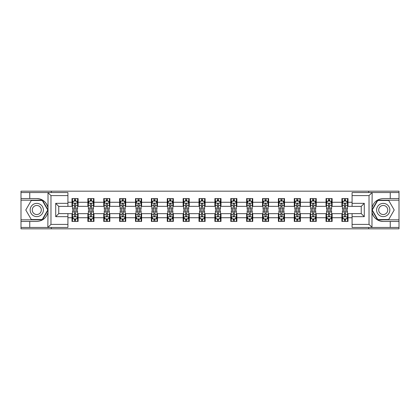 <?xml version="1.0" encoding="UTF-8"?>
<svg xmlns="http://www.w3.org/2000/svg" width="420" height="420" viewBox="0 0 420 420"><rect width="100%" height="100%" fill="white"/><g stroke="black" fill="none" stroke-linecap="round" stroke-linejoin="round"><path stroke-width="0.63" d="M67.919 195.599L50.972 195.599L47.828 192.544L67.919 192.544L67.919 206.388L58.758 206.388L58.758 213.612L67.919 213.612L67.919 227.456L47.828 227.456L48.011 212.216C46.431 217.928 42.688 221.009 36.776 221.45L21 221.45L21 228.827L399 228.827L399 200.177L377.554 200.177L371.884 210L377.554 219.823L399 219.823M352.081 224.401L369.028 224.401L372.173 227.456L352.081 227.456L352.081 213.612L361.242 213.612L361.242 206.388L352.081 206.388L352.081 192.544L372.173 192.544L371.989 207.785C373.569 202.072 377.312 198.991 383.224 198.55L399 198.55L399 191.173L368.671 191.173L368.671 192.544M368.671 191.173L21 191.173L21 219.823L42.446 219.823L48.116 210L42.446 200.177L21 200.177M368.671 227.456L368.671 228.827M51.329 228.827L51.329 227.456M51.329 192.544L51.329 191.173M352.081 206.335L348.012 206.335L348.012 198.55L341.901 198.55L341.901 202.267L332.131 202.267L332.131 198.55L326.025 198.55L326.025 202.267L316.255 202.267L316.255 198.55L310.149 198.55L310.149 202.267L300.379 202.267L300.379 198.55L294.273 198.55L294.273 202.267L284.503 202.267L284.503 198.55L278.392 198.55L278.392 202.267L268.622 202.267L268.622 198.55L262.516 198.55L262.516 202.267L252.746 202.267L252.746 198.55L246.64 198.55L246.64 202.267L236.87 202.267L236.87 198.55L230.764 198.55L230.764 202.267L220.994 202.267L220.994 198.55L214.888 198.55L214.888 202.267L205.112 202.267L205.112 198.55L199.007 198.55L199.007 202.267L189.236 202.267L189.236 198.55L183.131 198.55L183.131 202.267L173.36 202.267L173.36 198.55L167.255 198.55L167.255 202.267L157.484 202.267L157.484 198.55L151.379 198.55L151.379 202.267L141.608 202.267L141.608 198.55L135.497 198.55L135.497 202.267L125.727 202.267L125.727 198.55L119.621 198.55L119.621 202.267L109.851 202.267L109.851 198.55L103.745 198.55L103.745 202.267L93.975 202.267L93.975 198.55L87.869 198.55L87.869 202.267L78.099 202.267L78.099 198.55L71.988 198.55L71.988 202.267L67.919 202.267M348.012 202.267L352.081 202.267M352.081 217.733L348.012 217.733L348.012 221.45L341.901 221.45L341.901 217.733L332.131 217.733L332.131 221.45L326.025 221.45L326.025 217.733L316.255 217.733L316.255 221.45L310.149 221.45L310.149 217.733L300.379 217.733L300.379 221.45L294.273 221.45L294.273 217.733L284.503 217.733L284.503 221.45L278.392 221.45L278.392 217.733L268.622 217.733L268.622 221.45L262.516 221.45L262.516 217.733L252.746 217.733L252.746 221.45L246.64 221.45L246.64 217.733L236.87 217.733L236.87 221.45L230.764 221.45L230.764 217.733L220.994 217.733L220.994 221.45L214.888 221.45L214.888 217.733L205.112 217.733L205.112 221.45L199.007 221.45L199.007 217.733L189.236 217.733L189.236 221.45L183.131 221.45L183.131 217.733L173.36 217.733L173.36 221.45L167.255 221.45L167.255 217.733L157.484 217.733L157.484 221.45L151.379 221.45L151.379 217.733L141.608 217.733L141.608 221.45L135.497 221.45L135.497 217.733L125.727 217.733L125.727 221.45L119.621 221.45L119.621 217.733L109.851 217.733L109.851 221.45L103.745 221.45L103.745 217.733L93.975 217.733L93.975 221.45L87.869 221.45L87.869 217.733L78.099 217.733L78.099 221.45L71.988 221.45L71.988 217.733L67.919 217.733M341.901 202.267L341.901 206.335L332.131 206.335L332.131 202.267M332.131 217.733L332.131 213.665L341.901 213.665L341.901 217.733M326.025 202.267L326.025 206.335L316.255 206.335L316.255 202.267M316.255 217.733L316.255 213.665L326.025 213.665L326.025 217.733M310.149 202.267L310.149 206.335L300.379 206.335L300.379 202.267M300.379 217.733L300.379 213.665L310.149 213.665L310.149 217.733M294.273 202.267L294.273 206.335L284.503 206.335L284.503 202.267M284.503 217.733L284.503 213.665L294.273 213.665L294.273 217.733M278.392 202.267L278.392 206.335L268.622 206.335L268.622 202.267M268.622 217.733L268.622 213.665L278.392 213.665L278.392 217.733M262.516 202.267L262.516 206.335L252.746 206.335L252.746 202.267M252.746 217.733L252.746 213.665L262.516 213.665L262.516 217.733M246.64 202.267L246.64 206.335L236.87 206.335L236.87 202.267M236.87 217.733L236.87 213.665L246.64 213.665L246.64 217.733M230.764 202.267L230.764 206.335L220.994 206.335L220.994 202.267M220.994 217.733L220.994 213.665L230.764 213.665L230.764 217.733M214.888 202.267L214.888 206.335L205.112 206.335L205.112 202.267M205.112 217.733L205.112 213.665L214.888 213.665L214.888 217.733M199.007 202.267L199.007 206.335L189.236 206.335L189.236 202.267M189.236 217.733L189.236 213.665L199.007 213.665L199.007 217.733M183.131 202.267L183.131 206.335L173.36 206.335L173.36 202.267M173.36 217.733L173.36 213.665L183.131 213.665L183.131 217.733M167.255 202.267L167.255 206.335L157.484 206.335L157.484 202.267M157.484 217.733L157.484 213.665L167.255 213.665L167.255 217.733M151.379 202.267L151.379 206.335L141.608 206.335L141.608 202.267M141.608 217.733L141.608 213.665L151.379 213.665L151.379 217.733M135.497 202.267L135.497 206.335L125.727 206.335L125.727 202.267M125.727 217.733L125.727 213.665L135.497 213.665L135.497 217.733M119.621 202.267L119.621 206.335L109.851 206.335L109.851 202.267M109.851 217.733L109.851 213.665L119.621 213.665L119.621 217.733M103.745 202.267L103.745 206.335L93.975 206.335L93.975 202.267M93.975 217.733L93.975 213.665L103.745 213.665L103.745 217.733M87.869 202.267L87.869 206.335L78.099 206.335L78.099 202.267M78.099 217.733L78.099 213.665L87.869 213.665L87.869 217.733M71.988 202.267L71.988 206.335L67.919 206.335M67.919 213.665L71.988 213.665L71.988 217.733M348.012 217.733L348.012 213.665L352.081 213.665M71.988 201.096L72.497 201.096M74.434 201.096L75.653 201.096M77.59 201.096L78.099 201.096M71.988 206.236L72.497 206.236M74.434 206.236L75.653 206.236M77.59 206.236L78.099 206.236M71.988 213.764L72.497 213.764M74.434 213.764L75.653 213.764M77.59 213.764L78.099 213.764M71.988 218.904L72.497 218.904M74.434 218.904L75.653 218.904M77.59 218.904L78.099 218.904M87.869 213.764L88.379 213.764M90.311 213.764L91.534 213.764M93.466 213.764L93.975 213.764M87.869 218.904L88.379 218.904M90.311 218.904L91.534 218.904M93.466 218.904L93.975 218.904M87.869 201.096L88.379 201.096M90.311 201.096L91.534 201.096M93.466 201.096L93.975 201.096M87.869 206.236L88.379 206.236M90.311 206.236L91.534 206.236M93.466 206.236L93.975 206.236M103.745 213.764L104.255 213.764M106.186 213.764L107.41 213.764M109.342 213.764L109.851 213.764M103.745 218.904L104.255 218.904M106.186 218.904L107.41 218.904M109.342 218.904L109.851 218.904M103.745 201.096L104.255 201.096M106.186 201.096L107.41 201.096M109.342 201.096L109.851 201.096M103.745 206.236L104.255 206.236M106.186 206.236L107.41 206.236M109.342 206.236L109.851 206.236M119.621 213.764L120.13 213.764M122.062 213.764L123.286 213.764M125.218 213.764L125.727 213.764M119.621 218.904L120.13 218.904M122.062 218.904L123.286 218.904M125.218 218.904L125.727 218.904M119.621 201.096L120.13 201.096M122.062 201.096L123.286 201.096M125.218 201.096L125.727 201.096M119.621 206.236L120.13 206.236M122.062 206.236L123.286 206.236M125.218 206.236L125.727 206.236M135.497 213.764L136.007 213.764M137.944 213.764L139.162 213.764M141.099 213.764L141.608 213.764M135.497 218.904L136.007 218.904M137.944 218.904L139.162 218.904M141.099 218.904L141.608 218.904M135.497 201.096L136.007 201.096M137.944 201.096L139.162 201.096M141.099 201.096L141.608 201.096M135.497 206.236L136.007 206.236M137.944 206.236L139.162 206.236M141.099 206.236L141.608 206.236M151.379 213.764L151.888 213.764M153.82 213.764L155.043 213.764M156.975 213.764L157.484 213.764M151.379 218.904L151.888 218.904M153.82 218.904L155.043 218.904M156.975 218.904L157.484 218.904M151.379 201.096L151.888 201.096M153.82 201.096L155.043 201.096M156.975 201.096L157.484 201.096M151.379 206.236L151.888 206.236M153.82 206.236L155.043 206.236M156.975 206.236L157.484 206.236M167.255 213.764L167.764 213.764M169.696 213.764L170.919 213.764M172.851 213.764L173.36 213.764M167.255 218.904L167.764 218.904M169.696 218.904L170.919 218.904M172.851 218.904L173.36 218.904M167.255 201.096L167.764 201.096M169.696 201.096L170.919 201.096M172.851 201.096L173.36 201.096M167.255 206.236L167.764 206.236M169.696 206.236L170.919 206.236M172.851 206.236L173.36 206.236M183.131 213.764L183.64 213.764M185.572 213.764L186.795 213.764M188.727 213.764L189.236 213.764M183.131 218.904L183.64 218.904M185.572 218.904L186.795 218.904M188.727 218.904L189.236 218.904M183.131 201.096L183.64 201.096M185.572 201.096L186.795 201.096M188.727 201.096L189.236 201.096M183.131 206.236L183.64 206.236M185.572 206.236L186.795 206.236M188.727 206.236L189.236 206.236M199.007 213.764L199.516 213.764M201.453 213.764L202.671 213.764M204.608 213.764L205.112 213.764M199.007 218.904L199.516 218.904M201.453 218.904L202.671 218.904M204.608 218.904L205.112 218.904M199.007 201.096L199.516 201.096M201.453 201.096L202.671 201.096M204.608 201.096L205.112 201.096M199.007 206.236L199.516 206.236M201.453 206.236L202.671 206.236M204.608 206.236L205.112 206.236M214.888 213.764L215.392 213.764M217.329 213.764L218.547 213.764M220.484 213.764L220.994 213.764M214.888 218.904L215.392 218.904M217.329 218.904L218.547 218.904M220.484 218.904L220.994 218.904M214.888 201.096L215.392 201.096M217.329 201.096L218.547 201.096M220.484 201.096L220.994 201.096M214.888 206.236L215.392 206.236M217.329 206.236L218.547 206.236M220.484 206.236L220.994 206.236M230.764 213.764L231.273 213.764M233.205 213.764L234.428 213.764M236.36 213.764L236.87 213.764M230.764 218.904L231.273 218.904M233.205 218.904L234.428 218.904M236.36 218.904L236.87 218.904M230.764 201.096L231.273 201.096M233.205 201.096L234.428 201.096M236.36 201.096L236.87 201.096M230.764 206.236L231.273 206.236M233.205 206.236L234.428 206.236M236.36 206.236L236.87 206.236M246.64 213.764L247.149 213.764M249.081 213.764L250.304 213.764M252.236 213.764L252.746 213.764M246.64 218.904L247.149 218.904M249.081 218.904L250.304 218.904M252.236 218.904L252.746 218.904M246.64 201.096L247.149 201.096M249.081 201.096L250.304 201.096M252.236 201.096L252.746 201.096M246.64 206.236L247.149 206.236M249.081 206.236L250.304 206.236M252.236 206.236L252.746 206.236M262.516 213.764L263.025 213.764M264.957 213.764L266.18 213.764M268.112 213.764L268.622 213.764M262.516 218.904L263.025 218.904M264.957 218.904L266.18 218.904M268.112 218.904L268.622 218.904M262.516 201.096L263.025 201.096M264.957 201.096L266.18 201.096M268.112 201.096L268.622 201.096M262.516 206.236L263.025 206.236M264.957 206.236L266.18 206.236M268.112 206.236L268.622 206.236M278.392 213.764L278.901 213.764M280.838 213.764L282.056 213.764M283.994 213.764L284.503 213.764M278.392 218.904L278.901 218.904M280.838 218.904L282.056 218.904M283.994 218.904L284.503 218.904M278.392 201.096L278.901 201.096M280.838 201.096L282.056 201.096M283.994 201.096L284.503 201.096M278.392 206.236L278.901 206.236M280.838 206.236L282.056 206.236M283.994 206.236L284.503 206.236M294.273 213.764L294.782 213.764M296.714 213.764L297.938 213.764M299.869 213.764L300.379 213.764M294.273 218.904L294.782 218.904M296.714 218.904L297.938 218.904M299.869 218.904L300.379 218.904M294.273 201.096L294.782 201.096M296.714 201.096L297.938 201.096M299.869 201.096L300.379 201.096M294.273 206.236L294.782 206.236M296.714 206.236L297.938 206.236M299.869 206.236L300.379 206.236M310.149 213.764L310.658 213.764M312.59 213.764L313.814 213.764M315.745 213.764L316.255 213.764M310.149 218.904L310.658 218.904M312.59 218.904L313.814 218.904M315.745 218.904L316.255 218.904M310.149 201.096L310.658 201.096M312.59 201.096L313.814 201.096M315.745 201.096L316.255 201.096M310.149 206.236L310.658 206.236M312.59 206.236L313.814 206.236M315.745 206.236L316.255 206.236M326.025 213.764L326.534 213.764M328.466 213.764L329.69 213.764M331.621 213.764L332.131 213.764M326.025 218.904L326.534 218.904M328.466 218.904L329.69 218.904M331.621 218.904L332.131 218.904M326.025 201.096L326.534 201.096M328.466 201.096L329.69 201.096M331.621 201.096L332.131 201.096M326.025 206.236L326.534 206.236M328.466 206.236L329.69 206.236M331.621 206.236L332.131 206.236M341.901 213.764L342.41 213.764M344.348 213.764L345.566 213.764M347.503 213.764L348.012 213.764M341.901 218.904L342.41 218.904M344.348 218.904L345.566 218.904M347.503 218.904L348.012 218.904M341.901 201.096L342.41 201.096M344.348 201.096L345.566 201.096M347.503 201.096L348.012 201.096M341.901 206.236L342.41 206.236M344.348 206.236L345.566 206.236M347.503 206.236L348.012 206.236M75.653 199.873L74.434 199.873M77.59 208.115L75.653 208.115L75.653 209.391L77.59 209.391L77.59 203.18L76.571 201.143L73.516 201.143L72.497 203.18L72.497 209.391L74.434 209.391L74.434 208.115L72.497 208.115M72.497 203.18L72.497 198.55M77.59 203.18L77.59 198.55M74.434 201.143L74.434 198.55M75.653 198.55L75.653 201.143M75.653 208.115L75.653 203.947C75.248 203.159 74.839 203.159 74.434 203.947L74.434 208.115M74.434 220.127L75.653 220.127M72.497 211.885L74.434 211.885L74.434 210.609L72.497 210.609L72.497 216.82L73.516 218.857L76.571 218.857L77.59 216.82L77.59 210.609L75.653 210.609L75.653 211.885L77.59 211.885M77.59 216.82L77.59 221.45M72.497 216.82L72.497 221.45M75.653 218.857L75.653 221.45M74.434 221.45L74.434 218.857M74.434 211.885L74.434 216.053C74.839 216.841 75.248 216.841 75.653 216.053L75.653 211.885M40.084 204.272A6.615 6.615 0 0 0 31.049 206.692A6.615 6.615 0 0 0 33.469 215.728A6.615 6.615 0 0 0 42.504 213.308A6.615 6.615 0 0 0 40.084 204.272M39.039 206.078A4.531 4.531 0 0 0 32.855 207.737A4.531 4.531 0 0 0 34.514 213.922A4.531 4.531 0 0 0 40.698 212.263A4.531 4.531 0 0 0 39.039 206.078M42.268 219.518L31.279 219.518L25.788 210L31.279 200.482L42.268 200.482L47.765 210L42.268 219.518M386.531 204.272A6.615 6.615 0 0 0 377.496 206.692A6.615 6.615 0 0 0 379.916 215.728A6.615 6.615 0 0 0 388.952 213.308A6.615 6.615 0 0 0 386.531 204.272M385.487 206.078A4.531 4.531 0 0 0 379.302 207.737A4.531 4.531 0 0 0 380.961 213.922A4.531 4.531 0 0 0 387.145 212.263A4.531 4.531 0 0 0 385.487 206.078M388.721 219.518L377.732 219.518L372.236 210L377.732 200.482L388.721 200.482L394.212 210L388.721 219.518M29.752 221.45L29.752 227.456L21 227.456M47.828 227.456L29.752 227.456M21 221.45L21 219.823M47.828 192.544L29.752 192.544L29.752 198.55L21 198.55M29.752 192.544L21 192.544M36.776 198.55A11.45 11.45 0 0 1 48.011 207.785C46.431 202.072 42.688 198.991 36.776 198.55L29.752 198.55M48.011 212.216L48.011 192.633M58.758 206.388L55.708 203.333L67.919 203.333M67.919 216.667L55.708 216.667L58.758 213.612M48.011 227.367L50.972 224.401L67.919 224.401M390.248 198.55L390.248 192.544L399 192.544M372.173 192.544L390.248 192.544M399 198.55L399 200.177M372.173 227.456L390.248 227.456L390.248 221.45L399 221.45M390.248 227.456L399 227.456M383.224 221.45A11.45 11.45 0 0 1 371.989 212.216C373.569 217.928 377.312 221.009 383.224 221.45L390.248 221.45M371.989 207.785L371.989 227.367M361.242 213.612L364.292 216.667L352.081 216.667M352.081 203.333L364.292 203.333L361.242 206.388M371.989 192.633L369.028 195.599L352.081 195.599M91.534 199.873L90.311 199.873M93.466 208.115L91.534 208.115L91.534 209.391L93.466 209.391L93.466 203.18L92.447 201.143L89.392 201.143L88.379 203.18L88.379 209.391L90.311 209.391L90.311 208.115L88.379 208.115M88.379 203.18L88.379 198.55M93.466 203.18L93.466 198.55M90.311 201.143L90.311 198.55M91.534 198.55L91.534 201.143M91.534 208.115L91.534 203.947C91.124 203.159 90.72 203.159 90.311 203.947L90.311 208.115M107.41 199.873L106.186 199.873M109.342 208.115L107.41 208.115L107.41 209.391L109.342 209.391L109.342 203.18L108.323 201.143L105.273 201.143L104.255 203.18L104.255 209.391L106.186 209.391L106.186 208.115L104.255 208.115M104.255 203.18L104.255 198.55M109.342 203.18L109.342 198.55M106.186 201.143L106.186 198.55M107.41 198.55L107.41 201.143M107.41 208.115L107.41 203.947C107 203.159 106.596 203.159 106.186 203.947L106.186 208.115M90.311 220.127L91.534 220.127M88.379 211.885L90.311 211.885L90.311 210.609L88.379 210.609L88.379 216.82L89.392 218.857L92.447 218.857L93.466 216.82L93.466 210.609L91.534 210.609L91.534 211.885L93.466 211.885M93.466 216.82L93.466 221.45M88.379 216.82L88.379 221.45M91.534 218.857L91.534 221.45M90.311 221.45L90.311 218.857M90.311 211.885L90.311 216.053C90.715 216.841 91.124 216.841 91.534 216.053L91.534 211.885M106.186 220.127L107.41 220.127M104.255 211.885L106.186 211.885L106.186 210.609L104.255 210.609L104.255 216.82L105.273 218.857L108.323 218.857L109.342 216.82L109.342 210.609L107.41 210.609L107.41 211.885L109.342 211.885M109.342 216.82L109.342 221.45M104.255 216.82L104.255 221.45M107.41 218.857L107.41 221.45M106.186 221.45L106.186 218.857M106.186 211.885L106.186 216.053C106.596 216.841 107 216.841 107.41 216.053L107.41 211.885M123.286 199.873L122.062 199.873M125.218 208.115L123.286 208.115L123.286 209.391L125.218 209.391L125.218 203.18L124.205 201.143L121.149 201.143L120.13 203.18L120.13 209.391L122.062 209.391L122.062 208.115L120.13 208.115M120.13 203.18L120.13 198.55M125.218 203.18L125.218 198.55M122.062 201.143L122.062 198.55M123.286 198.55L123.286 201.143M123.286 208.115L123.286 203.947C122.882 203.159 122.472 203.159 122.062 203.947L122.062 208.115M139.162 199.873L137.944 199.873M141.099 208.115L139.162 208.115L139.162 209.391L141.099 209.391L141.099 203.18L140.081 201.143L137.025 201.143L136.007 203.18L136.007 209.391L137.944 209.391L137.944 208.115L136.007 208.115M136.007 203.18L136.007 198.55M141.099 203.18L141.099 198.55M137.944 201.143L137.944 198.55M139.162 198.55L139.162 201.143M139.162 208.115L139.162 203.947C138.758 203.159 138.348 203.159 137.944 203.947L137.944 208.115M155.043 199.873L153.82 199.873M156.975 208.115L155.043 208.115L155.043 209.391L156.975 209.391L156.975 203.18L155.957 201.143L152.901 201.143L151.888 203.18L151.888 209.391L153.82 209.391L153.82 208.115L151.888 208.115M151.888 203.18L151.888 198.55M156.975 203.18L156.975 198.55M153.82 201.143L153.82 198.55M155.043 198.55L155.043 201.143M155.043 208.115L155.043 203.947C154.634 203.159 154.229 203.159 153.82 203.947L153.82 208.115M122.062 220.127L123.286 220.127M120.13 211.885L122.062 211.885L122.062 210.609L120.13 210.609L120.13 216.82L121.149 218.857L124.205 218.857L125.218 216.82L125.218 210.609L123.286 210.609L123.286 211.885L125.218 211.885M125.218 216.82L125.218 221.45M120.13 216.82L120.13 221.45M123.286 218.857L123.286 221.45M122.062 221.45L122.062 218.857M122.062 211.885L122.062 216.053C122.472 216.841 122.876 216.841 123.286 216.053L123.286 211.885M137.944 220.127L139.162 220.127M136.007 211.885L137.944 211.885L137.944 210.609L136.007 210.609L136.007 216.82L137.025 218.857L140.081 218.857L141.099 216.82L141.099 210.609L139.162 210.609L139.162 211.885L141.099 211.885M141.099 216.82L141.099 221.45M136.007 216.82L136.007 221.45M139.162 218.857L139.162 221.45M137.944 221.45L137.944 218.857M137.944 211.885L137.944 216.053C138.348 216.841 138.758 216.841 139.162 216.053L139.162 211.885M153.82 220.127L155.043 220.127M151.888 211.885L153.82 211.885L153.82 210.609L151.888 210.609L151.888 216.82L152.901 218.857L155.957 218.857L156.975 216.82L156.975 210.609L155.043 210.609L155.043 211.885L156.975 211.885M156.975 216.82L156.975 221.45M151.888 216.82L151.888 221.45M155.043 218.857L155.043 221.45M153.82 221.45L153.82 218.857M153.82 211.885L153.82 216.053C154.224 216.841 154.634 216.841 155.043 216.053L155.043 211.885M170.919 199.873L169.696 199.873M172.851 208.115L170.919 208.115L170.919 209.391L172.851 209.391L172.851 203.18L171.833 201.143L168.782 201.143L167.764 203.18L167.764 209.391L169.696 209.391L169.696 208.115L167.764 208.115M167.764 203.18L167.764 198.55M172.851 203.18L172.851 198.55M169.696 201.143L169.696 198.55M170.919 198.55L170.919 201.143M170.919 208.115L170.919 203.947C170.51 203.159 170.105 203.159 169.696 203.947L169.696 208.115M169.696 220.127L170.919 220.127M167.764 211.885L169.696 211.885L169.696 210.609L167.764 210.609L167.764 216.82L168.782 218.857L171.833 218.857L172.851 216.82L172.851 210.609L170.919 210.609L170.919 211.885L172.851 211.885M172.851 216.82L172.851 221.45M167.764 216.82L167.764 221.45M170.919 218.857L170.919 221.45M169.696 221.45L169.696 218.857M169.696 211.885L169.696 216.053C170.105 216.841 170.51 216.841 170.919 216.053L170.919 211.885M186.795 199.873L185.572 199.873M188.727 208.115L186.795 208.115L186.795 209.391L188.727 209.391L188.727 203.18L187.709 201.143L184.658 201.143L183.64 203.18L183.64 209.391L185.572 209.391L185.572 208.115L183.64 208.115M183.64 203.18L183.64 198.55M188.727 203.18L188.727 198.55M185.572 201.143L185.572 198.55M186.795 198.55L186.795 201.143M186.795 208.115L186.795 203.947C186.391 203.159 185.981 203.159 185.572 203.947L185.572 208.115M185.572 220.127L186.795 220.127M183.64 211.885L185.572 211.885L185.572 210.609L183.64 210.609L183.64 216.82L184.658 218.857L187.709 218.857L188.727 216.82L188.727 210.609L186.795 210.609L186.795 211.885L188.727 211.885M188.727 216.82L188.727 221.45M183.64 216.82L183.64 221.45M186.795 218.857L186.795 221.45M185.572 221.45L185.572 218.857M185.572 211.885L185.572 216.053C185.981 216.841 186.386 216.841 186.795 216.053L186.795 211.885M202.671 199.873L201.453 199.873M204.608 208.115L202.671 208.115L202.671 209.391L204.608 209.391L204.608 203.18L203.59 201.143L200.534 201.143L199.516 203.18L199.516 209.391L201.453 209.391L201.453 208.115L199.516 208.115M199.516 203.18L199.516 198.55M204.608 203.18L204.608 198.55M201.453 201.143L201.453 198.55M202.671 198.55L202.671 201.143M202.671 208.115L202.671 203.947C202.267 203.159 201.857 203.159 201.453 203.947L201.453 208.115M201.453 220.127L202.671 220.127M199.516 211.885L201.453 211.885L201.453 210.609L199.516 210.609L199.516 216.82L200.534 218.857L203.59 218.857L204.608 216.82L204.608 210.609L202.671 210.609L202.671 211.885L204.608 211.885M204.608 216.82L204.608 221.45M199.516 216.82L199.516 221.45M202.671 218.857L202.671 221.45M201.453 221.45L201.453 218.857M201.453 211.885L201.453 216.053C201.857 216.841 202.267 216.841 202.671 216.053L202.671 211.885M218.547 199.873L217.329 199.873M220.484 208.115L218.547 208.115L218.547 209.391L220.484 209.391L220.484 203.18L219.466 201.143L216.41 201.143L215.392 203.18L215.392 209.391L217.329 209.391L217.329 208.115L215.392 208.115M215.392 203.18L215.392 198.55M220.484 203.18L220.484 198.55M217.329 201.143L217.329 198.55M218.547 198.55L218.547 201.143M218.547 208.115L218.547 203.947C218.143 203.159 217.733 203.159 217.329 203.947L217.329 208.115M217.329 220.127L218.547 220.127M215.392 211.885L217.329 211.885L217.329 210.609L215.392 210.609L215.392 216.82L216.41 218.857L219.466 218.857L220.484 216.82L220.484 210.609L218.547 210.609L218.547 211.885L220.484 211.885M220.484 216.82L220.484 221.45M215.392 216.82L215.392 221.45M218.547 218.857L218.547 221.45M217.329 221.45L217.329 218.857M217.329 211.885L217.329 216.053C217.733 216.841 218.143 216.841 218.547 216.053L218.547 211.885M234.428 199.873L233.205 199.873M236.36 208.115L234.428 208.115L234.428 209.391L236.36 209.391L236.36 203.18L235.342 201.143L232.291 201.143L231.273 203.18L231.273 209.391L233.205 209.391L233.205 208.115L231.273 208.115M231.273 203.18L231.273 198.55M236.36 203.18L236.36 198.55M233.205 201.143L233.205 198.55M234.428 198.55L234.428 201.143M234.428 208.115L234.428 203.947C234.019 203.159 233.615 203.159 233.205 203.947L233.205 208.115M233.205 220.127L234.428 220.127M231.273 211.885L233.205 211.885L233.205 210.609L231.273 210.609L231.273 216.82L232.291 218.857L235.342 218.857L236.36 216.82L236.36 210.609L234.428 210.609L234.428 211.885L236.36 211.885M236.36 216.82L236.36 221.45M231.273 216.82L231.273 221.45M234.428 218.857L234.428 221.45M233.205 221.45L233.205 218.857M233.205 211.885L233.205 216.053C233.609 216.841 234.019 216.841 234.428 216.053L234.428 211.885M250.304 199.873L249.081 199.873M252.236 208.115L250.304 208.115L250.304 209.391L252.236 209.391L252.236 203.18L251.218 201.143L248.168 201.143L247.149 203.18L247.149 209.391L249.081 209.391L249.081 208.115L247.149 208.115M247.149 203.18L247.149 198.55M252.236 203.18L252.236 198.55M249.081 201.143L249.081 198.55M250.304 198.55L250.304 201.143M250.304 208.115L250.304 203.947C249.895 203.159 249.491 203.159 249.081 203.947L249.081 208.115M249.081 220.127L250.304 220.127M247.149 211.885L249.081 211.885L249.081 210.609L247.149 210.609L247.149 216.82L248.168 218.857L251.218 218.857L252.236 216.82L252.236 210.609L250.304 210.609L250.304 211.885L252.236 211.885M252.236 216.82L252.236 221.45M247.149 216.82L247.149 221.45M250.304 218.857L250.304 221.45M249.081 221.45L249.081 218.857M249.081 211.885L249.081 216.053C249.491 216.841 249.895 216.841 250.304 216.053L250.304 211.885M266.18 199.873L264.957 199.873M268.112 208.115L266.18 208.115L266.18 209.391L268.112 209.391L268.112 203.18L267.099 201.143L264.043 201.143L263.025 203.18L263.025 209.391L264.957 209.391L264.957 208.115L263.025 208.115M263.025 203.18L263.025 198.55M268.112 203.18L268.112 198.55M264.957 201.143L264.957 198.55M266.18 198.55L266.18 201.143M266.18 208.115L266.18 203.947C265.776 203.159 265.366 203.159 264.957 203.947L264.957 208.115M264.957 220.127L266.18 220.127M263.025 211.885L264.957 211.885L264.957 210.609L263.025 210.609L263.025 216.82L264.043 218.857L267.099 218.857L268.112 216.82L268.112 210.609L266.18 210.609L266.18 211.885L268.112 211.885M268.112 216.82L268.112 221.45M263.025 216.82L263.025 221.45M266.18 218.857L266.18 221.45M264.957 221.45L264.957 218.857M264.957 211.885L264.957 216.053C265.366 216.841 265.771 216.841 266.18 216.053L266.18 211.885M282.056 199.873L280.838 199.873M283.994 208.115L282.056 208.115L282.056 209.391L283.994 209.391L283.994 203.18L282.975 201.143L279.919 201.143L278.901 203.18L278.901 209.391L280.838 209.391L280.838 208.115L278.901 208.115M278.901 203.18L278.901 198.55M283.994 203.18L283.994 198.55M280.838 201.143L280.838 198.55M282.056 198.55L282.056 201.143M282.056 208.115L282.056 203.947C281.652 203.159 281.243 203.159 280.838 203.947L280.838 208.115M280.838 220.127L282.056 220.127M278.901 211.885L280.838 211.885L280.838 210.609L278.901 210.609L278.901 216.82L279.919 218.857L282.975 218.857L283.994 216.82L283.994 210.609L282.056 210.609L282.056 211.885L283.994 211.885M283.994 216.82L283.994 221.45M278.901 216.82L278.901 221.45M282.056 218.857L282.056 221.45M280.838 221.45L280.838 218.857M280.838 211.885L280.838 216.053C281.243 216.841 281.652 216.841 282.056 216.053L282.056 211.885M297.938 199.873L296.714 199.873M299.869 208.115L297.938 208.115L297.938 209.391L299.869 209.391L299.869 203.18L298.851 201.143L295.796 201.143L294.782 203.18L294.782 209.391L296.714 209.391L296.714 208.115L294.782 208.115M294.782 203.18L294.782 198.55M299.869 203.18L299.869 198.55M296.714 201.143L296.714 198.55M297.938 198.55L297.938 201.143M297.938 208.115L297.938 203.947C297.528 203.159 297.124 203.159 296.714 203.947L296.714 208.115M296.714 220.127L297.938 220.127M294.782 211.885L296.714 211.885L296.714 210.609L294.782 210.609L294.782 216.82L295.796 218.857L298.851 218.857L299.869 216.82L299.869 210.609L297.938 210.609L297.938 211.885L299.869 211.885M299.869 216.82L299.869 221.45M294.782 216.82L294.782 221.45M297.938 218.857L297.938 221.45M296.714 221.45L296.714 218.857M296.714 211.885L296.714 216.053C297.119 216.841 297.528 216.841 297.938 216.053L297.938 211.885M313.814 199.873L312.59 199.873M315.745 208.115L313.814 208.115L313.814 209.391L315.745 209.391L315.745 203.18L314.727 201.143L311.677 201.143L310.658 203.18L310.658 209.391L312.59 209.391L312.59 208.115L310.658 208.115M310.658 203.18L310.658 198.55M315.745 203.18L315.745 198.55M312.59 201.143L312.59 198.55M313.814 198.55L313.814 201.143M313.814 208.115L313.814 203.947C313.404 203.159 313 203.159 312.59 203.947L312.59 208.115M312.59 220.127L313.814 220.127M310.658 211.885L312.59 211.885L312.59 210.609L310.658 210.609L310.658 216.82L311.677 218.857L314.727 218.857L315.745 216.82L315.745 210.609L313.814 210.609L313.814 211.885L315.745 211.885M315.745 216.82L315.745 221.45M310.658 216.82L310.658 221.45M313.814 218.857L313.814 221.45M312.59 221.45L312.59 218.857M312.59 211.885L312.59 216.053C313 216.841 313.404 216.841 313.814 216.053L313.814 211.885M329.69 199.873L328.466 199.873M331.621 208.115L329.69 208.115L329.69 209.391L331.621 209.391L331.621 203.18L330.608 201.143L327.553 201.143L326.534 203.18L326.534 209.391L328.466 209.391L328.466 208.115L326.534 208.115M326.534 203.18L326.534 198.55M331.621 203.18L331.621 198.55M328.466 201.143L328.466 198.55M329.69 198.55L329.69 201.143M329.69 208.115L329.69 203.947C329.285 203.159 328.876 203.159 328.466 203.947L328.466 208.115M328.466 220.127L329.69 220.127M326.534 211.885L328.466 211.885L328.466 210.609L326.534 210.609L326.534 216.82L327.553 218.857L330.608 218.857L331.621 216.82L331.621 210.609L329.69 210.609L329.69 211.885L331.621 211.885M331.621 216.82L331.621 221.45M326.534 216.82L326.534 221.45M329.69 218.857L329.69 221.45M328.466 221.45L328.466 218.857M328.466 211.885L328.466 216.053C328.876 216.841 329.28 216.841 329.69 216.053L329.69 211.885M345.566 199.873L344.348 199.873M347.503 208.115L345.566 208.115L345.566 209.391L347.503 209.391L347.503 203.18L346.484 201.143L343.429 201.143L342.41 203.18L342.41 209.391L344.348 209.391L344.348 208.115L342.41 208.115M342.41 203.18L342.41 198.55M347.503 203.18L347.503 198.55M344.348 201.143L344.348 198.55M345.566 198.55L345.566 201.143M345.566 208.115L345.566 203.947C345.161 203.159 344.752 203.159 344.348 203.947L344.348 208.115M344.348 220.127L345.566 220.127M342.41 211.885L344.348 211.885L344.348 210.609L342.41 210.609L342.41 216.82L343.429 218.857L346.484 218.857L347.503 216.82L347.503 210.609L345.566 210.609L345.566 211.885L347.503 211.885M347.503 216.82L347.503 221.45M342.41 216.82L342.41 221.45M345.566 218.857L345.566 221.45M344.348 221.45L344.348 218.857M344.348 211.885L344.348 216.053C344.752 216.841 345.161 216.841 345.566 216.053L345.566 211.885M77.564 203.128L72.523 203.128M72.497 201.269L73.458 201.269M76.629 201.269L77.59 201.269M74.434 205.385L72.497 205.385M77.59 205.385L75.653 205.385M75.653 200.519L74.434 200.519M72.523 216.872L77.564 216.872M77.59 218.731L76.629 218.731M73.458 218.731L72.497 218.731M75.653 214.615L77.59 214.615M72.497 214.615L74.434 214.615M74.434 219.482L75.653 219.482M50.972 195.599L50.972 224.401M55.708 216.667L55.708 203.333M369.028 224.401L369.028 195.599M364.292 203.333L364.292 216.667M93.439 203.128L88.4 203.128M88.379 201.269L89.334 201.269M92.51 201.269L93.466 201.269M90.311 205.385L88.379 205.385M93.466 205.385L91.534 205.385M91.534 200.519L90.311 200.519M109.316 203.128L104.281 203.128M104.255 201.269L105.21 201.269M108.386 201.269L109.342 201.269M106.186 205.385L104.255 205.385M109.342 205.385L107.41 205.385M107.41 200.519L106.186 200.519M88.4 216.872L93.439 216.872M93.466 218.731L92.51 218.731M89.334 218.731L88.379 218.731M91.534 214.615L93.466 214.615M88.379 214.615L90.311 214.615M90.311 219.482L91.534 219.482M104.281 216.872L109.316 216.872M109.342 218.731L108.386 218.731M105.21 218.731L104.255 218.731M107.41 214.615L109.342 214.615M104.255 214.615L106.186 214.615M106.186 219.482L107.41 219.482M125.197 203.128L120.157 203.128M120.13 201.269L121.086 201.269M124.262 201.269L125.218 201.269M122.062 205.385L120.13 205.385M125.218 205.385L123.286 205.385M123.286 200.519L122.062 200.519M141.073 203.128L136.033 203.128M136.007 201.269L136.967 201.269M140.138 201.269L141.099 201.269M137.944 205.385L136.007 205.385M141.099 205.385L139.162 205.385M139.162 200.519L137.944 200.519M156.949 203.128L151.909 203.128M151.888 201.269L152.843 201.269M156.02 201.269L156.975 201.269M153.82 205.385L151.888 205.385M156.975 205.385L155.043 205.385M155.043 200.519L153.82 200.519M120.157 216.872L125.197 216.872M125.218 218.731L124.262 218.731M121.086 218.731L120.13 218.731M123.286 214.615L125.218 214.615M120.13 214.615L122.062 214.615M122.062 219.482L123.286 219.482M136.033 216.872L141.073 216.872M141.099 218.731L140.138 218.731M136.967 218.731L136.007 218.731M139.162 214.615L141.099 214.615M136.007 214.615L137.944 214.615M137.944 219.482L139.162 219.482M151.909 216.872L156.949 216.872M156.975 218.731L156.02 218.731M152.843 218.731L151.888 218.731M155.043 214.615L156.975 214.615M151.888 214.615L153.82 214.615M153.82 219.482L155.043 219.482M172.825 203.128L167.79 203.128M167.764 201.269L168.719 201.269M171.896 201.269L172.851 201.269M169.696 205.385L167.764 205.385M172.851 205.385L170.919 205.385M170.919 200.519L169.696 200.519M167.79 216.872L172.825 216.872M172.851 218.731L171.896 218.731M168.719 218.731L167.764 218.731M170.919 214.615L172.851 214.615M167.764 214.615L169.696 214.615M169.696 219.482L170.919 219.482M188.701 203.128L183.666 203.128M183.64 201.269L184.595 201.269M187.772 201.269L188.727 201.269M185.572 205.385L183.64 205.385M188.727 205.385L186.795 205.385M186.795 200.519L185.572 200.519M183.666 216.872L188.701 216.872M188.727 218.731L187.772 218.731M184.595 218.731L183.64 218.731M186.795 214.615L188.727 214.615M183.64 214.615L185.572 214.615M185.572 219.482L186.795 219.482M204.582 203.128L199.542 203.128M199.516 201.269L200.471 201.269M203.648 201.269L204.608 201.269M201.453 205.385L199.516 205.385M204.608 205.385L202.671 205.385M202.671 200.519L201.453 200.519M199.542 216.872L204.582 216.872M204.608 218.731L203.648 218.731M200.471 218.731L199.516 218.731M202.671 214.615L204.608 214.615M199.516 214.615L201.453 214.615M201.453 219.482L202.671 219.482M220.458 203.128L215.418 203.128M215.392 201.269L216.353 201.269M219.529 201.269L220.484 201.269M217.329 205.385L215.392 205.385M220.484 205.385L218.547 205.385M218.547 200.519L217.329 200.519M215.418 216.872L220.458 216.872M220.484 218.731L219.529 218.731M216.353 218.731L215.392 218.731M218.547 214.615L220.484 214.615M215.392 214.615L217.329 214.615M217.329 219.482L218.547 219.482M236.334 203.128L231.299 203.128M231.273 201.269L232.228 201.269M235.405 201.269L236.36 201.269M233.205 205.385L231.273 205.385M236.36 205.385L234.428 205.385M234.428 200.519L233.205 200.519M231.299 216.872L236.334 216.872M236.36 218.731L235.405 218.731M232.228 218.731L231.273 218.731M234.428 214.615L236.36 214.615M231.273 214.615L233.205 214.615M233.205 219.482L234.428 219.482M252.21 203.128L247.175 203.128M247.149 201.269L248.105 201.269M251.281 201.269L252.236 201.269M249.081 205.385L247.149 205.385M252.236 205.385L250.304 205.385M250.304 200.519L249.081 200.519M247.175 216.872L252.21 216.872M252.236 218.731L251.281 218.731M248.105 218.731L247.149 218.731M250.304 214.615L252.236 214.615M247.149 214.615L249.081 214.615M249.081 219.482L250.304 219.482M268.091 203.128L263.051 203.128M263.025 201.269L263.981 201.269M267.157 201.269L268.112 201.269M264.957 205.385L263.025 205.385M268.112 205.385L266.18 205.385M266.18 200.519L264.957 200.519M263.051 216.872L268.091 216.872M268.112 218.731L267.157 218.731M263.981 218.731L263.025 218.731M266.18 214.615L268.112 214.615M263.025 214.615L264.957 214.615M264.957 219.482L266.18 219.482M283.967 203.128L278.927 203.128M278.901 201.269L279.862 201.269M283.033 201.269L283.994 201.269M280.838 205.385L278.901 205.385M283.994 205.385L282.056 205.385M282.056 200.519L280.838 200.519M278.927 216.872L283.967 216.872M283.994 218.731L283.033 218.731M279.862 218.731L278.901 218.731M282.056 214.615L283.994 214.615M278.901 214.615L280.838 214.615M280.838 219.482L282.056 219.482M299.843 203.128L294.803 203.128M294.782 201.269L295.738 201.269M298.914 201.269L299.869 201.269M296.714 205.385L294.782 205.385M299.869 205.385L297.938 205.385M297.938 200.519L296.714 200.519M294.803 216.872L299.843 216.872M299.869 218.731L298.914 218.731M295.738 218.731L294.782 218.731M297.938 214.615L299.869 214.615M294.782 214.615L296.714 214.615M296.714 219.482L297.938 219.482M315.719 203.128L310.685 203.128M310.658 201.269L311.614 201.269M314.79 201.269L315.745 201.269M312.59 205.385L310.658 205.385M315.745 205.385L313.814 205.385M313.814 200.519L312.59 200.519M310.685 216.872L315.719 216.872M315.745 218.731L314.79 218.731M311.614 218.731L310.658 218.731M313.814 214.615L315.745 214.615M310.658 214.615L312.59 214.615M312.59 219.482L313.814 219.482M331.601 203.128L326.56 203.128M326.534 201.269L327.49 201.269M330.666 201.269L331.621 201.269M328.466 205.385L326.534 205.385M331.621 205.385L329.69 205.385M329.69 200.519L328.466 200.519M326.56 216.872L331.601 216.872M331.621 218.731L330.666 218.731M327.49 218.731L326.534 218.731M329.69 214.615L331.621 214.615M326.534 214.615L328.466 214.615M328.466 219.482L329.69 219.482M347.477 203.128L342.437 203.128M342.41 201.269L343.371 201.269M346.542 201.269L347.503 201.269M344.348 205.385L342.41 205.385M347.503 205.385L345.566 205.385M345.566 200.519L344.348 200.519M342.437 216.872L347.477 216.872M347.503 218.731L346.542 218.731M343.371 218.731L342.41 218.731M345.566 214.615L347.503 214.615M342.41 214.615L344.348 214.615M344.348 219.482L345.566 219.482"/></g></svg>
